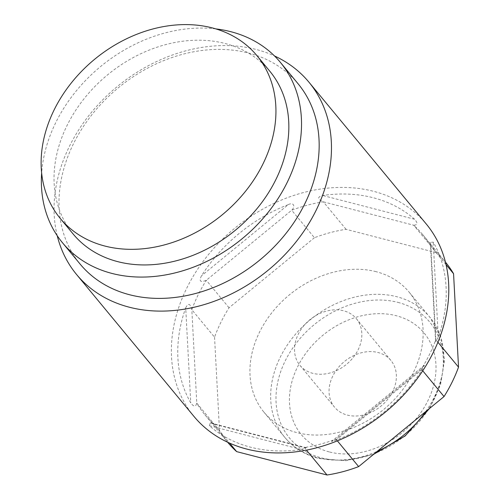 <?xml version="1.0" encoding="UTF-8"?>
<svg xmlns="http://www.w3.org/2000/svg" width="500" height="500" viewBox="0 0 500 500"><rect width="100%" height="100%" fill="white"/><g stroke="black" fill="none" stroke-linecap="round" stroke-linejoin="round"><path stroke-width="0.38" stroke-dasharray="2.5 1.88" d="M73.081 233.938A127.65 100.588 -39.6 0 1 84.256 98.506A127.65 100.588 -39.6 0 1 225.113 43.494A127.65 100.588 140.4 0 1 269.8 71.206M215.844 28.906A141.438 111.45 -39.6 0 0 41.644 173.006M298.062 83.744A141.438 111.45 -39.6 0 0 248.544 53.038A141.438 111.45 140.4 0 0 92.481 113.987A141.438 111.45 140.4 0 0 80.094 264.044M57.231 235.719A150.819 118.844 140.4 0 1 69.381 146.425A150.819 118.844 140.4 0 1 256.175 49.469A150.819 118.844 140.4 0 1 274.525 55.975M193.869 416.306A150.819 118.844 140.4 0 1 186.7 288.256A150.819 118.844 140.4 0 1 373.494 191.3A150.819 118.844 140.4 0 1 426.294 224.044M422.7 234.606L445.431 262.081A141.319 111.363 140.4 0 1 445.431 262.087A141.319 111.363 140.4 0 0 436.406 252.688L413.681 225.212L323.331 201.838C317.356 199.069 317.144 196.95 322.694 195.481A145.956 115.013 140.4 0 1 373.356 197.769A145.956 115.013 140.4 0 1 414.575 219.25C418.006 223.062 417.706 225.05 413.681 225.212A141.319 111.363 140.4 0 1 422.7 234.606A141.319 111.363 140.4 0 1 430.838 246.238L430.306 242.387L433.231 242.119A145.956 115.013 140.4 0 1 438.275 337.119L435.581 341.731L435.794 339.656A141.319 111.363 140.4 0 1 421.312 369.081L424.425 365.256L422.531 369.119A145.956 115.013 140.4 0 1 335.694 440.344L331.55 441.438L335.925 439.125A141.319 111.363 140.4 0 1 304.288 447.525L306.331 447.731L301.288 449.481A145.956 115.013 140.4 0 1 250.625 447.2A145.956 115.013 140.4 0 1 209.406 425.712L210.319 422.894L213.938 424.15L229.656 443.15M346.056 229.312L323.331 201.838A141.319 111.363 -39.6 0 0 291.694 210.238L314.419 237.719A141.319 111.363 140.4 0 1 346.056 229.312L436.406 252.688M288.288 204.619C293.319 201.962 295.837 206.144 291.694 210.238L206.3 280.281C200.387 282.769 198.775 281.288 201.45 275.85A145.956 115.013 140.4 0 1 288.288 204.619L201.45 275.85M229.031 307.762L206.3 280.281A141.319 111.363 -39.6 0 0 191.825 309.706L214.55 337.188A141.319 111.363 140.4 0 1 229.031 307.762L314.419 237.719M185.706 307.85C188.263 302.756 190.3 303.375 191.825 309.706L196.781 403.125C195.719 407.075 193.706 406.987 190.75 402.85A145.956 115.013 140.4 0 1 185.706 307.85L190.75 402.85M214.55 337.188L219.506 430.6L196.781 403.125A141.319 111.363 -39.6 0 0 204.913 414.756A141.319 111.363 -39.6 0 0 213.938 424.15L304.288 447.525L306.45 450.138M437.919 342.219L435.794 339.656L430.838 246.238L446.044 264.619M337.362 440.863L335.925 439.125L421.312 369.081L422.731 370.788M227.644 442.238A141.319 111.363 140.4 0 1 227.644 442.231A141.319 111.363 140.4 0 1 219.506 430.6M376.131 271.688A94.175 74.212 -39.6 0 0 272.219 312.269A94.175 74.212 -39.6 0 0 263.969 412.181A94.175 74.212 -39.6 0 0 296.938 432.631A94.175 74.212 -39.6 0 0 400.856 392.044A94.175 74.212 -39.6 0 0 409.1 292.131A94.175 74.212 -39.6 0 0 376.131 271.688M329.212 451.906A79.694 62.8 140.4 0 1 297.525 366.944A79.694 62.8 140.4 0 1 396.225 315.712A79.694 62.8 140.4 0 1 427.912 400.675A79.694 62.8 140.4 0 1 329.212 451.906M392.663 391.556A36.606 28.844 140.4 0 1 334.513 407.137A36.606 28.844 140.4 0 1 332.775 376.062A36.606 28.844 140.4 0 1 390.925 360.481A36.606 28.844 140.4 0 1 392.663 391.556M356.375 318.712A36.606 28.844 -39.6 0 1 358.119 349.794A36.606 28.844 140.4 0 1 299.969 365.375A36.606 28.844 140.4 0 1 298.225 334.3A36.606 28.844 -39.6 0 1 356.375 318.712L390.925 360.481M209.406 425.712L301.288 449.481M414.575 219.25L322.694 195.481M335.694 440.344L422.531 369.119M438.275 337.119L433.231 242.119M425.725 411.581A94.175 74.212 -39.6 0 0 429.831 317.188A94.175 74.212 -39.6 0 0 396.863 296.744A94.175 74.212 -39.6 0 0 292.944 337.325A94.175 74.212 -39.6 0 0 284.7 437.244A94.175 74.212 -39.6 0 0 317.669 457.688A94.175 74.212 -39.6 0 0 377.306 451.3M397.912 302.369A90.975 71.694 140.4 0 1 434.081 399.363A90.975 71.694 140.4 0 1 321.406 457.85A90.975 71.694 -39.6 0 1 285.231 360.856A90.975 71.694 -39.6 0 1 397.912 302.369M306.331 447.731L210.319 422.894M204.913 414.756L227.644 442.231M424.425 365.256L331.55 441.438M430.306 242.387L435.581 341.731M373.556 454.375L345.712 460.744L318.925 458.531C304.931 454.85 293.519 447.75 284.7 437.244L263.969 412.181M429.5 408.481L440.544 384.719L444.475 360.206L440.844 337.006L429.831 317.188L409.1 292.131M299.969 365.375L334.513 407.137"/><path stroke-width="0.75" d="M212.206 27.887A127.65 100.588 140.4 0 1 256.894 55.6A127.65 100.588 140.4 0 1 245.712 191.031A127.65 100.588 140.4 0 1 104.856 246.044A127.65 100.588 140.4 0 1 60.169 218.331A127.65 100.588 140.4 0 1 71.35 82.9A127.65 100.588 140.4 0 1 212.206 27.887M256.894 55.6L269.8 71.206A127.65 100.588 140.4 0 1 258.625 206.637A127.65 100.588 140.4 0 1 117.769 261.65A127.65 100.588 -39.6 0 1 73.081 233.938L60.169 218.331M41.644 173.006A141.438 111.45 -39.6 0 0 62.456 242.719A141.438 111.45 -39.6 0 0 111.975 273.431A141.438 111.45 -39.6 0 0 268.038 212.481A141.438 111.45 -39.6 0 0 280.425 62.425A141.438 111.45 -39.6 0 0 230.912 31.719A141.438 111.45 -39.6 0 0 215.844 28.906M62.456 242.719L80.094 264.044A141.438 111.45 140.4 0 0 129.606 294.75A141.438 111.45 -39.6 0 0 285.675 233.8A141.438 111.45 -39.6 0 0 298.062 83.744L280.425 62.425M274.525 55.975A150.819 118.844 140.4 0 1 308.969 82.212A150.819 118.844 140.4 0 1 316.137 210.263A150.819 118.844 140.4 0 1 129.344 307.219A150.819 118.844 140.4 0 1 76.55 274.475A150.819 118.844 140.4 0 1 57.231 235.719M308.969 82.212L426.294 224.044A150.819 118.844 140.4 0 1 433.456 352.094A150.819 118.844 140.4 0 1 246.669 449.05A150.819 118.844 140.4 0 1 193.869 416.306L76.55 274.475M306.45 450.138L327.019 475L236.663 451.625A141.319 111.363 140.4 0 1 227.644 442.238M229.656 443.15L236.663 451.625M446.044 264.619L453.562 273.712A141.319 111.363 140.4 0 0 445.431 262.087M437.919 342.219L458.525 367.131A141.319 111.363 140.4 0 1 444.044 396.556L358.65 466.6A141.319 111.363 140.4 0 1 327.019 475M422.731 370.788L444.044 396.556M337.362 440.863L358.65 466.6M458.525 367.131L453.562 273.712M377.306 451.3A94.175 74.212 -39.6 0 0 425.725 411.581M373.556 454.375L405.194 435.919L429.5 408.481"/></g></svg>
